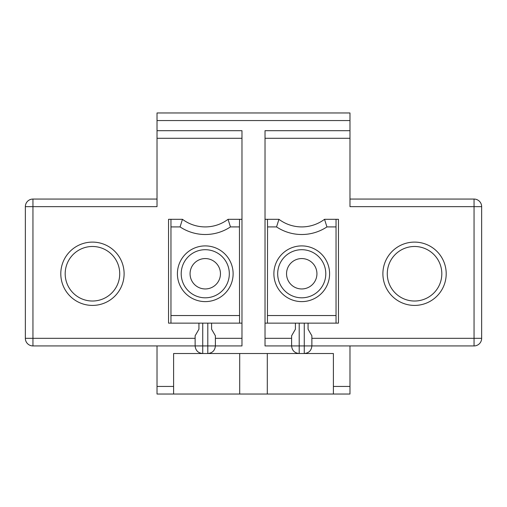 <?xml version="1.0" encoding="UTF-8"?>
<svg xmlns="http://www.w3.org/2000/svg" width="507" height="507" viewBox="0 0 507 507"><rect width="100%" height="100%" fill="white"/><g stroke="black" fill="none" stroke-linecap="round" stroke-linejoin="round"><path stroke-width="0.76" d="M198.934 323.136L198.934 329.214L195.132 335.799L195.132 345.926C195.588 350.533 198.123 353.068 202.73 353.518L173.609 353.518L173.609 394.034L349.976 394.034L349.976 345.926M239.443 226.914L239.564 219.316L228.049 219.316L230.457 226.914L239.443 226.914L239.564 323.136L168.546 323.136L168.546 219.316L170.96 219.316L170.96 323.136M239.564 323.136L241.978 323.136L241.978 130.692L157.024 130.692L157.024 206.653L25.35 206.653L25.35 338.327A7.599 7.599 0 0 0 32.949 345.926L195.132 345.926L195.132 335.799M241.978 323.136L241.978 338.327L215.393 338.327M211.59 323.136L211.59 329.214L215.393 335.799L215.393 345.926L241.978 345.926L241.978 338.327M239.703 353.518L239.703 394.034M207.794 323.136L207.794 345.926L215.393 345.926C214.936 350.533 212.401 353.068 207.794 353.518L304.27 353.518L304.27 345.926L311.868 345.926C311.412 350.533 308.877 353.068 304.27 353.518L333.391 353.518L333.391 394.034L339.722 394.034M228.049 219.316A37.981 37.981 0 0 1 182.469 219.316L170.96 219.316M171.074 226.914L180.067 226.914L182.469 219.316M233.119 273.755A27.853 27.853 0 0 0 205.259 245.901A27.853 27.853 0 0 0 177.406 273.755A27.853 27.853 0 0 0 205.259 301.614A27.853 27.853 0 0 0 233.119 273.755M229.316 273.755A24.057 24.057 0 0 0 193.237 252.923A24.057 24.057 0 0 0 193.237 294.592A24.057 24.057 0 0 0 229.316 273.755M190.068 273.755A15.191 15.191 0 0 0 205.259 288.952A15.191 15.191 0 0 0 220.456 273.755A15.191 15.191 0 0 0 205.259 258.564A15.191 15.191 0 0 0 190.068 273.755M349.976 120.558L157.024 120.558L157.024 112.966L349.976 112.966L349.976 130.692L265.022 130.692L265.022 338.327L291.607 338.327M295.41 323.136L295.41 329.214L291.607 335.799L291.607 345.926L265.022 345.926L265.022 338.327M308.066 323.136L308.066 329.214L311.868 335.799L311.868 345.926L474.051 345.926A7.599 7.599 0 0 0 481.65 338.327L481.65 206.653A7.599 7.599 0 0 0 474.051 199.061L474.051 206.653L349.976 206.653L349.976 130.692M338.454 219.316L336.04 219.316L336.04 323.136L338.454 323.136L338.454 219.316M335.926 226.914L326.933 226.914L324.531 219.316L336.04 219.316M278.951 219.316L276.543 226.914L267.557 226.914L267.436 219.316L278.951 219.316A37.981 37.981 0 0 0 324.531 219.316M157.024 199.061L32.949 199.061A7.599 7.599 0 0 0 25.35 206.653M124.107 273.755A31.649 31.649 0 0 0 76.627 246.345A31.649 31.649 0 0 0 76.627 301.171A31.649 31.649 0 0 0 124.107 273.755M119.722 273.755A27.264 27.264 0 0 1 78.819 297.368A27.264 27.264 0 0 1 78.819 250.141A27.264 27.264 0 0 1 119.722 273.755M241.978 219.316L239.564 219.316M157.024 345.926L157.024 394.034L173.609 394.034M157.024 120.558L157.024 130.692M267.297 353.518L267.297 394.034M267.557 226.914L267.436 323.136L336.04 323.136M329.594 273.755A27.853 27.853 0 0 1 301.741 301.614A27.853 27.853 0 0 1 273.881 273.755A27.853 27.853 0 0 1 301.741 245.901A27.853 27.853 0 0 1 329.594 273.755M277.684 273.755A24.057 24.057 0 0 1 313.763 252.923A24.057 24.057 0 0 1 313.763 294.592A24.057 24.057 0 0 1 277.684 273.755M299.206 323.136L299.206 345.926L291.607 345.926C292.064 350.533 294.599 353.068 299.206 353.518L299.206 345.926L304.27 345.926L304.27 323.136M267.436 323.136L265.022 323.136M265.022 219.316L267.436 219.316M286.544 273.755A15.191 15.191 0 0 1 301.741 258.564A15.191 15.191 0 0 1 316.932 273.755A15.191 15.191 0 0 1 301.741 288.952A15.191 15.191 0 0 1 286.544 273.755M387.278 273.755A27.264 27.264 0 0 0 428.181 297.368A27.264 27.264 0 0 0 428.181 250.141A27.264 27.264 0 0 0 387.278 273.755M382.893 273.755A31.649 31.649 0 0 1 430.373 246.345A31.649 31.649 0 0 1 430.373 301.171A31.649 31.649 0 0 1 382.893 273.755M349.976 199.061L474.051 199.061M202.73 323.136L202.73 353.518L207.794 353.518L207.794 345.926L195.132 345.926M241.978 138.284L157.024 138.284M215.393 345.926C214.936 350.533 212.401 353.068 207.794 353.518M180.067 226.914A45.579 45.579 0 0 0 230.457 226.914M311.868 335.799L311.868 345.926C311.412 350.533 308.877 353.068 304.27 353.518M326.933 226.914A45.579 45.579 0 0 1 276.543 226.914M311.868 338.327L474.051 338.327L474.051 206.653L481.65 206.653M265.022 138.284L349.976 138.284M333.391 386.442L349.976 386.442M195.132 338.327L32.949 338.327L32.949 345.926M32.949 199.061L32.949 338.327L25.35 338.327M173.609 386.442L157.024 386.442M267.557 315.538L335.926 315.538M481.65 338.327L474.051 338.327L474.051 345.926M239.443 315.538L171.074 315.538"/></g></svg>
